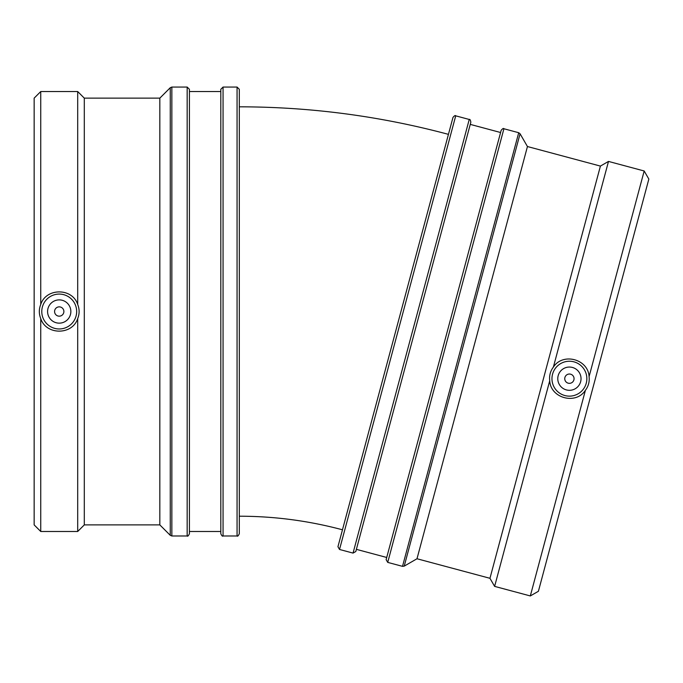<?xml version="1.0" encoding="UTF-8"?>
<svg xmlns="http://www.w3.org/2000/svg" width="683" height="683" viewBox="0 0 683 683"><rect width="100%" height="100%" fill="white"/><g stroke="black" fill="none" stroke-linecap="round" stroke-linejoin="round"><path stroke-width="1.02" d="M564.909 377.477A4.653 4.653 0 0 0 570.604 383.18A4.653 4.653 0 0 0 572.695 375.394A4.653 4.653 0 0 0 564.909 377.477M558.173 375.676A11.628 11.628 0 0 1 577.63 370.459A11.628 11.628 0 0 1 572.414 389.916A11.628 11.628 0 0 1 558.173 375.676M552.556 374.173A17.442 17.442 0 0 1 576.904 362.938A17.442 17.442 0 0 1 583.53 388.926A17.442 17.442 0 0 1 552.556 374.173M589.079 376.64C589.677 381.677 588.456 386.228 585.416 390.292C575.965 405.07 550.524 398.257 549.73 380.73C549.123 375.693 550.344 371.142 553.384 367.078C562.843 352.3 588.276 359.113 589.079 376.64L644.18 170.989L608.493 161.419L553.384 367.078M644.18 170.989L648.85 179.066L538.4 591.282L530.315 595.943L494.62 586.381L489.959 578.305L594.936 186.502L600.408 166.089L608.493 161.419M494.62 586.381L549.73 380.73M339.528 549.474L337.94 546.724L452.974 117.425C454.443 115.675 455.356 115.145 455.723 115.837L339.528 549.474L353.051 553.093L355.8 551.514L470.835 122.214C470.433 119.952 469.904 119.038 469.247 119.465L353.051 553.093M387.722 562.391L386.134 559.642L501.168 130.342C502.628 128.583 503.542 128.054 503.917 128.754L387.722 562.391L402.518 566.352L404.225 566.13L520.07 133.766L518.713 132.715L402.518 566.352M489.959 578.305L416.997 558.754L527.447 146.538L520.07 133.766M416.997 558.754L404.225 566.13M530.315 595.943L585.416 390.292M386.715 557.473L356.381 549.345M63.878 311.516A4.653 4.653 0 0 1 56.902 315.546A4.653 4.653 0 0 1 56.902 307.487A4.653 4.653 0 0 1 63.878 311.516M70.853 311.516A11.628 11.628 0 0 1 53.411 321.591A11.628 11.628 0 0 1 53.411 301.442A11.628 11.628 0 0 1 70.853 311.516M76.667 311.516A17.442 17.442 0 0 1 56.057 328.677A17.442 17.442 0 0 1 42.935 305.284A17.442 17.442 0 0 1 76.667 311.516M40.749 318.585C38.863 313.873 38.863 309.16 40.749 304.447C46.06 287.731 72.389 287.731 77.7 304.447C79.587 309.16 79.587 313.873 77.7 318.585C72.389 335.31 46.06 335.31 40.749 318.585L40.749 531.494L77.7 531.494L77.7 318.585M40.749 531.494L34.15 524.894L34.15 98.139L40.749 91.539L77.7 91.539L84.299 98.139L84.299 524.894L77.7 531.494M77.7 91.539L77.7 304.447M237.061 87.057L239.306 89.294L239.306 533.739C238.341 535.813 237.59 536.565 237.061 535.984L237.061 87.057L223.059 87.057L220.814 89.294L220.814 533.739C221.787 535.813 222.53 536.565 223.059 535.984L223.059 87.057M187.168 87.057L189.413 89.294L189.413 533.739C188.448 535.813 187.697 536.565 187.168 535.984L187.168 87.057L171.851 87.057L170.263 87.714L170.263 535.327L171.851 535.984L171.851 87.057M84.299 98.139L159.831 98.139L159.831 524.894L170.263 535.327M159.831 98.139L170.263 87.714M40.749 91.539L40.749 304.447M189.413 91.539L220.814 91.539M342.473 529.795C308.682 520.762 274.293 516.228 239.306 516.211M448.432 134.355C379.927 116.042 310.219 106.864 239.306 106.821M469.247 119.465L455.723 115.837M518.713 132.715L503.917 128.754M600.408 166.089L527.447 146.538M500.588 132.511L470.254 124.383M223.059 535.984L237.061 535.984M171.851 535.984L187.168 535.984M84.299 524.894L159.831 524.894M189.413 531.494L220.814 531.494"/></g></svg>
